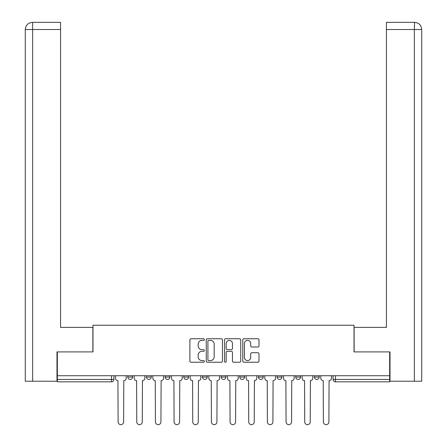 <?xml version="1.0" encoding="UTF-8"?>
<svg xmlns="http://www.w3.org/2000/svg" width="447" height="447" viewBox="0 0 447 447"><rect width="100%" height="100%" fill="white"/><g stroke="black" fill="none" stroke-linecap="round" stroke-linejoin="round"><path stroke-width="0.67" d="M204.363 339.564A0.821 0.821 0 0 0 203.536 338.742L191.065 338.742A1.173 1.173 0 0 0 189.891 339.916L189.891 361.047A1.173 1.173 0 0 0 191.065 362.226L203.536 362.226A0.821 0.821 0 0 0 204.363 361.405A0.821 0.821 0 0 0 203.536 360.578L201.927 360.578A3.755 3.755 0 0 1 198.166 356.823L198.166 355.063A3.755 3.755 0 0 1 201.927 351.303L203.536 351.303A0.821 0.821 0 0 0 204.363 350.482A0.821 0.821 0 0 0 203.536 349.66L201.927 349.66A3.755 3.755 0 0 1 198.166 345.905L198.166 344.14A3.755 3.755 0 0 1 201.927 340.385L203.536 340.385A0.821 0.821 0 0 0 204.363 339.564M277.09 375.726L277.09 377.039L281.878 377.039A2.391 2.391 0 0 1 279.487 379.43A2.391 2.391 0 0 1 277.09 377.039L277.09 375.726M239.771 375.726L239.771 377.039L244.554 377.039A2.391 2.391 0 0 1 242.162 379.43A2.391 2.391 0 0 1 239.771 377.039L239.771 375.726M221.109 375.726L221.109 377.039L225.891 377.039A2.391 2.391 0 0 1 223.5 379.43A2.391 2.391 0 0 1 221.109 377.039L221.109 375.726M183.784 375.726L183.784 377.039L188.567 377.039A2.391 2.391 0 0 1 186.175 379.43A2.391 2.391 0 0 1 183.784 377.039L183.784 375.726M257.818 347.017A1.173 1.173 0 0 0 258.992 345.844L258.992 339.916A1.173 1.173 0 0 0 257.818 338.742L243.961 338.742A1.173 1.173 0 0 0 242.788 339.916L242.788 361.047A1.173 1.173 0 0 0 243.961 362.226L257.818 362.226A1.173 1.173 0 0 0 258.992 361.047L258.992 353.89A1.173 1.173 0 0 0 257.818 352.711L251.885 352.711A1.173 1.173 0 0 0 250.711 353.89L250.711 357.438A3.14 3.14 0 0 1 247.571 360.578A3.14 3.14 0 0 1 244.431 357.438L244.431 343.525A3.14 3.14 0 0 1 247.571 340.385A3.14 3.14 0 0 1 250.711 343.525L250.711 345.844A1.173 1.173 0 0 0 251.885 347.017L257.818 347.017M32.637 381.224L25.283 381.224L25.283 29.53C25.702 25.172 28.094 22.78 32.458 22.35L60.569 22.35L60.569 29.53L32.637 29.53L32.637 381.224L56.981 381.224L56.981 351.918L92.987 351.918L92.987 325.243L354.013 325.243L354.013 351.918L389.661 351.918L389.661 375.726L57.339 375.726L57.339 379.43L113.924 379.43L113.924 375.726L113.924 379.43A2.391 2.391 0 0 1 111.532 381.822L57.339 381.822L57.339 379.43M57.339 351.918L57.339 375.726M222.472 339.916A1.173 1.173 0 0 0 221.299 338.742L207.442 338.742A1.173 1.173 0 0 0 206.268 339.916L206.268 361.047A1.173 1.173 0 0 0 207.442 362.226L221.299 362.226A1.173 1.173 0 0 0 222.472 361.047L222.472 339.916M225.701 338.742L239.558 338.742A1.173 1.173 0 0 1 240.732 339.916L240.732 361.047A1.173 1.173 0 0 1 239.558 362.226L233.63 362.226A1.173 1.173 0 0 1 232.451 361.047L232.451 352.476A1.173 1.173 0 0 0 231.278 351.303L227.344 351.303A1.173 1.173 0 0 0 226.171 352.476L226.171 361.405A0.821 0.821 0 0 1 225.349 362.226A0.821 0.821 0 0 1 224.528 361.405L224.528 339.916A1.173 1.173 0 0 1 225.701 338.742M333.076 375.726L333.076 379.43L389.661 379.43L389.661 381.822L335.468 381.822A2.391 2.391 0 0 1 333.076 379.43L333.076 375.726M389.661 375.726L389.661 379.43M319.203 375.726L319.203 377.039A2.391 2.391 0 0 1 316.806 379.43A2.391 2.391 0 0 1 314.414 377.039L319.203 377.039M314.414 375.726L314.414 377.039M300.54 375.726L300.54 377.039A2.391 2.391 0 0 1 298.149 379.43A2.391 2.391 0 0 1 295.752 377.039L300.54 377.039L300.54 375.726M295.752 375.726L295.752 377.039M281.878 375.726L281.878 377.039M263.216 375.726L263.216 377.039A2.391 2.391 0 0 1 260.825 379.43A2.391 2.391 0 0 1 258.433 377.039L263.216 377.039L263.216 375.726M258.433 375.726L258.433 377.039M244.554 375.726L244.554 377.039L244.554 375.726M225.891 377.039L225.891 375.726L225.891 377.039A2.391 2.391 0 0 1 223.5 379.43M207.229 375.726L207.229 377.039A2.391 2.391 0 0 1 204.838 379.43A2.391 2.391 0 0 1 202.446 377.039A2.391 2.391 0 0 0 204.838 379.43A2.391 2.391 0 0 0 207.229 377.039L207.229 375.726M202.446 375.726L202.446 377.039L207.229 377.039M188.567 375.726L188.567 377.039M169.91 375.726L169.91 377.039A2.391 2.391 0 0 1 167.513 379.43A2.391 2.391 0 0 1 165.122 377.039A2.391 2.391 0 0 0 167.513 379.43A2.391 2.391 0 0 0 169.91 377.039L165.122 377.039L165.122 375.726M146.46 375.726L146.46 377.039L151.248 377.039L151.248 375.726L151.248 377.039A2.391 2.391 0 0 1 148.851 379.43A2.391 2.391 0 0 1 146.46 377.039A2.391 2.391 0 0 0 148.851 379.43M127.797 375.726L127.797 377.039L132.586 377.039L132.586 375.726L132.586 377.039A2.391 2.391 0 0 1 130.194 379.43A2.391 2.391 0 0 1 127.797 377.039A2.391 2.391 0 0 0 130.194 379.43M111.532 375.726L111.532 381.822A2.391 2.391 0 0 0 113.924 379.43M208.732 340.385A0.821 0.821 0 0 0 207.911 341.206L207.911 359.757A0.821 0.821 0 0 0 208.732 360.578L210.436 360.578A3.755 3.755 0 0 0 214.197 356.823L214.197 344.14A3.755 3.755 0 0 0 210.436 340.385L208.732 340.385M232.451 343.587A3.14 3.14 0 0 0 229.311 340.441A3.14 3.14 0 0 0 226.171 343.587L226.171 348.487A1.173 1.173 0 0 0 227.344 349.66L231.278 349.66A1.173 1.173 0 0 0 232.451 348.487L232.451 343.587M115.538 375.726L115.538 378.235A2.391 2.391 0 0 0 117.93 380.626L118.109 421.901A2.749 2.749 0 0 0 120.863 424.65A2.749 2.749 0 0 0 123.612 421.901L123.791 380.626A2.391 2.391 0 0 0 126.183 378.235L126.183 375.726M134.201 375.726L134.201 378.235A2.391 2.391 0 0 0 136.592 380.626L136.771 421.901A2.749 2.749 0 0 0 139.525 424.65A2.749 2.749 0 0 0 142.275 421.901L142.453 380.626A2.391 2.391 0 0 0 144.845 378.235L144.845 375.726M152.863 375.726L152.863 378.235A2.391 2.391 0 0 0 155.254 380.626L155.433 421.901A2.749 2.749 0 0 0 158.182 424.65A2.749 2.749 0 0 0 160.937 421.901L161.116 380.626A2.391 2.391 0 0 0 163.507 378.235L163.507 375.726M92.87 351.918L92.87 327.394L60.569 327.394L60.569 29.53M32.447 22.35C28.1 22.775 25.708 25.166 25.283 29.53L25.283 309.453L25.283 29.53L32.637 29.53L32.637 22.35L60.569 22.35M354.13 351.918L354.13 327.394L386.431 327.394L386.431 22.35L414.537 22.35L414.363 29.53L386.431 29.53M421.717 309.453L421.717 29.53L421.717 381.224L390.019 381.224L390.019 351.918L389.661 351.918M414.363 381.224L414.363 29.53L421.717 29.53C421.292 25.166 418.9 22.775 414.553 22.35M171.525 375.726L171.525 378.235A2.391 2.391 0 0 0 173.917 380.626L174.095 421.901A2.749 2.749 0 0 0 176.844 424.65A2.749 2.749 0 0 0 179.599 421.901L179.778 380.626A2.391 2.391 0 0 0 182.169 378.235L182.169 375.726M190.182 375.726L190.182 378.235A2.391 2.391 0 0 0 192.579 380.626L192.758 421.901A2.749 2.749 0 0 0 195.507 424.65A2.749 2.749 0 0 0 198.261 421.901L198.44 380.626A2.391 2.391 0 0 0 200.832 378.235L200.832 375.726M208.844 375.726L208.844 378.235A2.391 2.391 0 0 0 211.241 380.626L211.42 421.901A2.749 2.749 0 0 0 214.169 424.65A2.749 2.749 0 0 0 216.918 421.901L217.102 380.626A2.391 2.391 0 0 0 219.494 378.235L219.494 375.726M227.506 375.726L227.506 378.235A2.391 2.391 0 0 0 229.898 380.626L230.082 421.901A2.749 2.749 0 0 0 232.831 424.65A2.749 2.749 0 0 0 235.58 421.901L235.759 380.626A2.391 2.391 0 0 0 238.156 378.235L238.156 375.726M246.168 375.726L246.168 378.235A2.391 2.391 0 0 0 248.56 380.626L248.739 421.901A2.749 2.749 0 0 0 251.493 424.65A2.749 2.749 0 0 0 254.242 421.901L254.421 380.626A2.391 2.391 0 0 0 256.818 378.235L256.818 375.726M264.831 375.726L264.831 378.235A2.391 2.391 0 0 0 267.222 380.626L267.401 421.901A2.749 2.749 0 0 0 270.156 424.65A2.749 2.749 0 0 0 272.905 421.901L273.083 380.626A2.391 2.391 0 0 0 275.475 378.235L275.475 375.726M283.493 375.726L283.493 378.235A2.391 2.391 0 0 0 285.884 380.626L286.063 421.901A2.749 2.749 0 0 0 288.818 424.65A2.749 2.749 0 0 0 291.567 421.901L291.746 380.626A2.391 2.391 0 0 0 294.137 378.235L294.137 375.726M302.155 375.726L302.155 378.235A2.391 2.391 0 0 0 304.547 380.626L304.725 421.901A2.749 2.749 0 0 0 307.475 424.65A2.749 2.749 0 0 0 310.229 421.901L310.408 380.626A2.391 2.391 0 0 0 312.799 378.235L312.799 375.726M320.817 375.726L320.817 378.235A2.391 2.391 0 0 0 323.209 380.626L323.388 421.901A2.749 2.749 0 0 0 326.137 424.65A2.749 2.749 0 0 0 328.891 421.901L329.07 380.626A2.391 2.391 0 0 0 331.462 378.235L331.462 375.726M335.468 375.726L335.468 381.822M25.283 29.53L25.283 309.453"/></g></svg>
